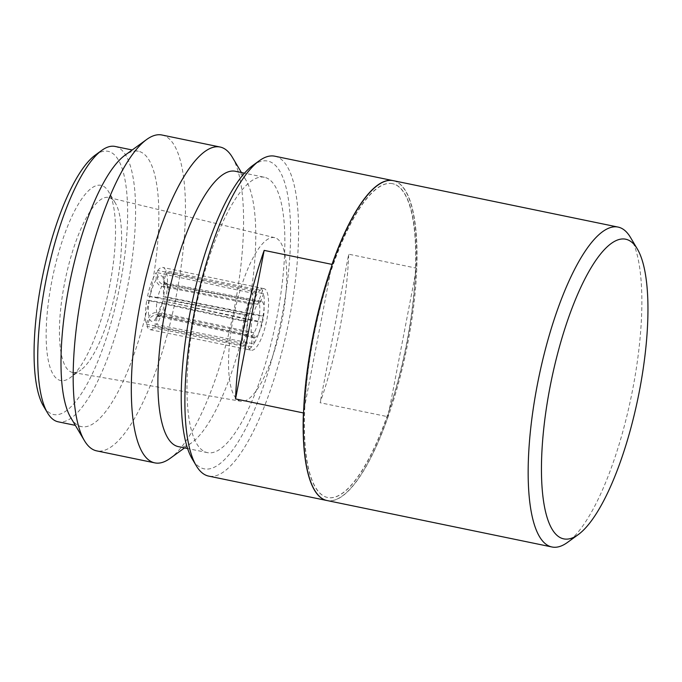 <?xml version="1.0" encoding="UTF-8"?>
<svg xmlns="http://www.w3.org/2000/svg" width="682" height="682" viewBox="0 0 682 682"><rect width="100%" height="100%" fill="white"/><g stroke="black" fill="none" stroke-linecap="round" stroke-linejoin="round"><path stroke-width="0.51" stroke-dasharray="3.41 2.56" d="M157.806 297.454L147.585 296.099L244.812 315.101L248.589 315.272L157.806 297.454A17.059 4.927 -78.3 0 1 161.907 286.295L161.813 286.278C159.452 286.952 155.087 280.413 156.127 279.697L156.28 272.425A31.739 9.173 -78.3 0 0 147.585 296.099M167.158 284.411L258.546 301.529L262.553 290.634L165.922 270.805L163.288 277.975L163.399 281.623L167.158 284.411M163.288 277.975A23.256 6.726 101.7 0 0 160.381 275.75A23.256 6.726 101.7 0 0 157.568 277.719C156.562 278.546 160.909 284.906 163.296 284.232L254.761 301.359A18.61 5.379 101.7 0 1 256.875 300.302A18.61 5.379 -78.3 0 1 257.097 300.327A18.61 5.379 -78.3 0 1 258.546 301.529A18.61 5.379 -78.3 0 1 259.535 304.641L167.925 286.568L163.731 282.74L163.944 280.055L166.579 272.885L263.533 293.746A31.423 9.079 -78.3 0 1 263.082 315.919L166.084 296.934L163.322 296.841L163.731 282.74M163.944 280.055A23.256 6.726 101.7 0 1 163.595 296.823L259.305 315.749L263.082 315.919A31.423 9.079 -78.3 0 1 261.905 322.006A31.423 9.079 -78.3 0 1 253.892 343.839L156.604 324.666L156.749 317.386L157.389 315.169L162.7 313.217L254.113 332.773L253.892 343.839A31.423 9.079 -78.3 0 1 251.735 346.814A31.423 9.079 -78.3 0 1 247.421 349.38A31.423 9.079 101.7 0 1 247.012 349.329A31.423 9.079 101.7 0 0 247.012 349.329L150.031 329.628A31.739 9.173 -78.3 0 1 146.962 326.277L149.597 319.108C148.915 318 155.419 313.413 157.354 315.084L248.171 335.578L244.173 346.473L146.962 326.277M157.568 277.719L157.713 270.439L254.991 290.293A31.423 9.079 101.7 0 1 259.296 287.727A31.423 9.079 -78.3 0 1 259.714 287.778A31.423 9.079 -78.3 0 1 262.553 290.634A31.423 9.079 -78.3 0 1 263.533 293.746L259.535 304.641A18.61 5.379 -78.3 0 1 259.305 315.749A18.61 5.379 -78.3 0 1 258.137 321.836L162.819 300.873L261.905 322.006L258.137 321.836A18.61 5.379 -78.3 0 1 254.113 332.773A18.61 5.379 -78.3 0 1 251.965 335.749A18.61 5.379 -78.3 0 1 249.842 336.806A18.61 5.379 101.7 0 1 249.595 336.78A18.61 5.379 101.7 0 1 249.569 336.772A18.61 5.379 101.7 0 1 248.171 335.578A18.61 5.379 -78.3 0 1 247.191 332.466L243.184 343.361A31.423 9.079 -78.3 0 0 244.173 346.473A31.423 9.079 101.7 0 0 247.003 349.329L251.274 350.216A31.423 9.079 -78.3 0 1 248.589 318.306A31.423 9.079 -78.3 0 1 263.559 288.605A31.423 9.079 -78.3 0 1 263.977 288.657A31.423 9.079 -78.3 0 1 266.662 320.557A31.423 9.079 -78.3 0 1 251.692 350.267A31.423 9.079 -78.3 0 1 251.274 350.216M155.164 326.644L251.735 346.814L251.965 335.749L161.31 315.272L156.366 316.593L155.317 319.372L155.164 326.644A31.739 9.173 -78.3 0 1 150.031 329.628M161.907 286.295L252.604 304.334L252.834 293.269A31.423 9.079 -78.3 0 1 254.991 290.293L254.761 301.359A18.61 5.379 -78.3 0 0 252.604 304.334A18.61 5.379 101.7 0 0 248.589 315.272A18.61 5.379 -78.3 0 0 247.413 321.358A18.61 5.379 101.7 0 0 247.191 332.466L156.681 312.944C154.746 311.359 148.326 315.817 148.94 317.036L146.306 324.206A31.739 9.173 -78.3 0 1 146.8 300.157L157.005 301.632L247.413 321.358L243.645 321.188L146.8 300.157M630.466 237.413A163.33 47.203 -78.3 0 1 632.726 389.175A163.33 47.203 -78.3 0 1 567.492 542.412M252.775 165.479A157.133 45.413 -78.3 0 1 265.596 160.807A157.133 45.413 -78.3 0 1 281.811 317.019A157.133 45.413 -78.3 0 1 206.228 469.097A157.133 45.413 -78.3 0 1 192.196 458.884M274.761 156.195A163.33 47.203 -78.3 0 1 289.432 318.298A163.33 47.203 -78.3 0 1 210.874 476.386A163.33 47.203 -78.3 0 1 208.701 476.113M95.267 155.095A134.388 38.84 -78.3 0 1 106.23 151.097A134.388 38.84 -78.3 0 1 120.092 284.701A134.388 38.84 -78.3 0 1 55.455 414.767A134.388 38.84 -78.3 0 1 43.452 406.037M115.088 146.451A140.594 40.63 -78.3 0 1 127.722 285.98A140.594 40.63 -78.3 0 1 60.101 422.056A140.594 40.63 -78.3 0 1 58.234 421.826M157.713 270.439A31.739 9.173 -78.3 0 1 162.435 267.412A31.739 9.173 -78.3 0 1 162.87 267.463A31.739 9.173 -78.3 0 1 165.922 270.805M327.138 500.562A163.33 47.203 101.7 0 0 329.312 500.835A163.33 47.203 -78.3 0 0 407.145 346.456A163.33 47.203 -78.3 0 0 393.19 180.645M303.643 411.672L304.709 406.122A160.236 46.308 101.7 0 0 327.573 497.485A160.236 46.308 101.7 0 0 329.704 497.758A160.236 46.308 -78.3 0 0 389.252 409.925L387.939 416.736L320.097 402.73A163.33 47.203 -78.3 0 0 348.707 254.19L320.097 402.73M392.568 183.68A160.236 46.308 -78.3 0 0 390.436 183.415A160.236 46.308 101.7 0 0 314.078 334.871A160.236 46.308 101.7 0 0 327.769 497.528A160.236 46.308 101.7 0 0 329.9 497.792A160.236 46.308 -78.3 0 0 406.259 346.345A160.236 46.308 -78.3 0 0 392.568 183.68L392.372 183.646A160.236 46.308 -78.3 0 1 415.236 275.008L389.252 409.925A160.236 46.308 -78.3 0 0 415.236 275.008L416.549 268.197L348.707 254.19M392.372 183.646A160.236 46.308 -78.3 0 0 390.24 183.381A160.236 46.308 101.7 0 0 330.693 271.206L331.75 265.724M304.709 406.122A160.236 46.308 -78.3 0 1 330.693 271.206L304.709 406.122M157.389 315.169L162.819 300.873A23.256 6.726 101.7 0 1 156.749 317.386M146.306 324.206L243.184 343.361A31.423 9.079 101.7 0 1 243.645 321.188A31.423 9.079 -78.3 0 1 244.812 315.101A31.423 9.079 101.7 0 1 252.834 293.269L156.28 272.425M165.3 300.984A31.739 9.173 -78.3 0 1 156.604 324.666M166.579 272.885A31.739 9.173 -78.3 0 1 166.084 296.934M254.113 337.692A18.61 5.379 -78.3 0 1 253.866 337.658A18.61 5.379 -78.3 0 1 252.272 318.767A18.61 5.379 -78.3 0 1 261.138 301.18A18.61 5.379 -78.3 0 1 261.385 301.214A18.61 5.379 -78.3 0 1 262.979 320.097A18.61 5.379 -78.3 0 1 254.113 337.692M261.385 301.214L257.123 300.327A18.61 5.379 -78.3 0 1 257.123 300.327L165.777 283.056A17.059 4.927 -78.3 0 1 167.252 284.428M240.968 401.28A83.528 24.143 101.7 0 1 233.517 316.849A83.528 24.143 101.7 0 1 273.405 237.498A83.528 24.143 -78.3 0 1 274.744 237.686A83.528 24.143 -78.3 0 1 281.572 322.825A83.528 24.143 -78.3 0 1 241.846 401.374A83.528 24.143 101.7 0 1 240.968 401.28L72.727 372.457A89.316 25.814 101.7 0 0 73.665 372.56A89.316 25.814 -78.3 0 0 80.953 369.9L70.152 377.734A99.657 28.797 -78.3 0 1 62.019 380.692A99.657 28.797 -78.3 0 1 51.738 281.623A99.657 28.797 -78.3 0 1 99.666 185.172A99.657 28.797 -78.3 0 1 108.566 191.651A99.657 28.797 -78.3 0 1 109.052 288.759A99.657 28.797 -78.3 0 1 70.152 377.734M72.727 372.457A89.316 25.814 101.7 0 1 64.756 282.169A89.316 25.814 101.7 0 1 107.406 197.32A89.316 25.814 -78.3 0 1 108.839 197.524A89.316 25.814 -78.3 0 1 115.386 203.125A89.316 25.814 -78.3 0 1 115.812 290.157A89.316 25.814 -78.3 0 1 80.953 369.9M70.809 417.725A140.594 40.63 101.7 0 0 81.49 426.625A140.594 40.63 101.7 0 0 83.357 426.855A140.594 40.63 -78.3 0 0 150.355 293.968A140.594 40.63 -78.3 0 0 138.344 151.251A140.594 40.63 -78.3 0 0 136.477 151.02A140.594 40.63 101.7 0 0 125.011 155.198M161.915 135.002A161.267 46.606 -78.3 0 1 175.692 298.716A161.267 46.606 -78.3 0 1 98.839 451.143A161.267 46.606 101.7 0 1 96.699 450.879M232.323 157.227A161.267 46.606 -78.3 0 1 233.099 314.368A161.267 46.606 -78.3 0 1 170.15 458.355M235.264 171.259A140.594 40.63 -78.3 0 1 245.955 180.167A140.594 40.63 -78.3 0 1 246.628 317.164A140.594 40.63 -78.3 0 1 191.753 442.695A140.594 40.63 -78.3 0 1 180.278 446.872A140.594 40.63 101.7 0 1 178.411 446.633M264.343 177.269A140.594 40.63 -78.3 0 0 262.476 177.03A140.594 40.63 101.7 0 0 195.478 309.918A140.594 40.63 101.7 0 0 207.49 452.643A140.594 40.63 101.7 0 0 209.357 452.874A140.594 40.63 -78.3 0 0 276.355 319.986A140.594 40.63 -78.3 0 0 264.343 177.269L244.48 173.168M387.939 416.736A163.33 47.203 -78.3 0 1 329.116 500.793A163.33 47.203 101.7 0 1 327.045 500.545M393.096 180.628A163.33 47.203 -78.3 0 1 416.549 268.197M163.39 284.249A17.059 4.927 -78.3 0 1 165.24 283.047A17.059 4.927 -78.3 0 1 165.777 283.056L163.399 281.623M167.925 286.568A17.059 4.927 -78.3 0 1 167.695 297.898M166.885 302.075A17.059 4.927 -78.3 0 1 162.793 313.234M161.31 315.272A17.059 4.927 -78.3 0 1 159.128 316.499A17.059 4.927 -78.3 0 1 158.88 316.465A17.059 4.927 -78.3 0 1 157.448 315.101M156.775 312.961A17.059 4.927 -78.3 0 1 157.005 301.632M263.977 288.657L259.714 287.778A31.423 9.079 -78.3 0 1 259.723 287.778L162.87 267.463M149.281 300.268A23.256 6.726 101.7 0 0 148.94 317.036M149.597 319.108A23.256 6.726 101.7 0 0 155.317 319.372M156.127 279.697A23.256 6.726 101.7 0 0 150.066 296.21M156.366 316.601L158.804 316.448L249.569 336.772M253.866 337.658L249.595 336.78M274.744 237.686L108.839 197.524M115.386 203.125L108.566 191.651M81.49 426.625L75.344 425.355M138.344 151.251L132.197 149.98M245.955 180.167L241.419 172.529M191.753 442.695L184.558 447.904M207.49 452.643L187.627 448.534"/><path stroke-width="1.02" d="M623.612 238.947A152.998 44.219 -78.3 0 1 637.278 248.887A152.998 44.219 -78.3 0 1 639.401 391.042A152.998 44.219 -78.3 0 1 578.293 534.577A152.998 44.219 -78.3 0 1 565.813 539.121A152.998 44.219 -78.3 0 1 550.024 387.026A152.998 44.219 -78.3 0 1 623.612 238.947M578.293 534.577L567.492 542.412A163.33 47.203 -78.3 0 1 554.168 547.262A163.33 47.203 -78.3 0 1 551.994 546.99A163.33 47.203 -78.3 0 1 538.038 381.187A163.33 47.203 -78.3 0 1 615.88 226.799A163.33 47.203 -78.3 0 1 618.045 227.072A163.33 47.203 -78.3 0 1 630.466 237.413L637.278 248.887M618.045 227.072L393.19 180.645A163.33 47.203 -78.3 0 0 391.025 180.38A163.33 47.203 101.7 0 0 313.183 334.76A163.33 47.203 101.7 0 0 327.138 500.562L551.994 546.99M235.554 398.927A163.33 47.203 -78.3 0 1 264.164 250.388L235.554 398.927L303.396 412.942A163.33 47.203 101.7 0 0 326.951 500.528L208.701 476.113A163.33 47.203 -78.3 0 1 196.288 465.772A163.33 47.203 -78.3 0 1 195.504 306.61A163.33 47.203 -78.3 0 1 259.262 160.773A163.33 47.203 -78.3 0 1 272.587 155.922A163.33 47.203 -78.3 0 1 274.761 156.195L393.002 180.611A163.33 47.203 -78.3 0 1 393.096 180.628M196.288 465.772L192.196 458.884A157.133 45.413 -78.3 0 1 191.437 305.766A157.133 45.413 -78.3 0 1 252.775 165.479L259.262 160.773M154.848 462.882A161.267 46.606 101.7 0 1 141.072 299.176A161.267 46.606 101.7 0 1 217.916 146.749A161.267 46.606 -78.3 0 1 220.064 147.014L161.915 135.002A161.267 46.606 -78.3 0 0 159.767 134.738A161.267 46.606 101.7 0 0 146.613 139.529L125.011 155.198A140.594 40.63 101.7 0 0 70.127 280.72A140.594 40.63 101.7 0 0 70.809 417.725L84.44 440.666A161.267 46.606 101.7 0 0 96.699 450.879L154.848 462.882A161.267 46.606 101.7 0 0 156.988 463.146A161.267 46.606 -78.3 0 0 170.15 458.355L184.558 447.904M75.344 425.355L58.234 421.826A140.594 40.63 -78.3 0 1 47.544 412.917A140.594 40.63 -78.3 0 1 46.862 275.92A140.594 40.63 -78.3 0 1 101.746 150.39A140.594 40.63 -78.3 0 1 113.221 146.212A140.594 40.63 -78.3 0 1 115.088 146.451L132.197 149.98M47.544 412.917L43.452 406.037A134.388 38.84 -78.3 0 1 42.804 275.085A134.388 38.84 -78.3 0 1 95.267 155.095L101.746 150.39M146.613 139.529A161.267 46.606 101.7 0 0 83.656 283.516A161.267 46.606 101.7 0 0 84.44 440.666M220.064 147.014A161.267 46.606 -78.3 0 1 232.323 157.227L241.419 172.529M187.627 448.534L178.411 446.633A140.594 40.63 101.7 0 1 166.399 303.916A140.594 40.63 101.7 0 1 233.397 171.029A140.594 40.63 -78.3 0 1 235.264 171.259L244.48 173.168M331.75 265.724L332.006 264.394A163.33 47.203 101.7 0 1 390.829 180.338A163.33 47.203 -78.3 0 1 393.002 180.611M332.006 264.394L264.164 250.388M303.396 412.942L303.643 411.672"/></g></svg>
